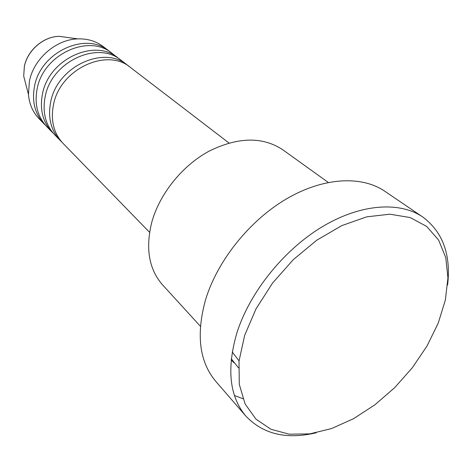<?xml version="1.0" encoding="UTF-8"?>
<svg xmlns="http://www.w3.org/2000/svg" width="472" height="472" viewBox="0 0 472 472"><rect width="100%" height="100%" fill="white"/><g stroke="black" fill="none" stroke-linecap="round" stroke-linejoin="round"><path stroke-width="0.71" d="M228.967 142.986L130.502 67.502C107.191 47.342 60.233 68.989 53.554 104.389C50.427 120.177 53.596 133.175 63.059 143.388L149.577 232.318M128.874 66.328L127.322 65.065C104.07 44.97 57.348 66.452 50.746 101.675C47.654 117.386 50.828 130.337 60.263 140.52L61.702 141.913M127.322 65.065L121.074 60.274C97.94 40.303 51.684 61.46 45.229 96.341C42.203 111.905 45.389 124.75 54.77 134.874L60.263 140.52M119.505 59.142L118 57.92C94.925 38.008 48.899 59.006 42.521 93.721C39.53 109.209 42.71 122 52.073 132.101L53.46 133.452M118 57.92L111.958 53.289C89.007 33.5 43.43 54.191 37.194 88.571C34.267 103.911 37.453 116.602 46.763 126.644L52.073 132.101M110.442 52.191L108.985 51.011C86.093 31.282 40.739 51.82 34.574 86.04C31.677 101.309 34.869 113.953 44.156 123.965L45.495 125.269M328.246 182.422L282.722 149.742C262.568 136.449 238.012 136.927 209.061 151.164C182.198 165.702 159.56 193.88 151.754 222.324C145.323 248.461 148.94 269.317 162.598 284.905L200.399 326.276M438.246 323.072L445.344 300.086L447.946 277.919L445.751 257.57L438.624 240.071L426.664 226.424L410.203 217.557L389.907 214.2L366.72 216.837L341.899 225.575L316.895 240.106L293.271 259.665L272.539 283.082L256.007 308.877L244.643 335.409L239.027 361.05L239.274 384.308L245.121 403.973L255.977 419.154L271.022 429.308L289.301 434.199L309.809 433.868L331.539 428.564L353.528 418.705L374.868 404.84L394.734 387.601L412.369 367.7L427.077 345.911L438.246 323.072M316.252 432.777C286.575 439.78 263.116 434.222 245.877 416.109C229.416 396.48 226.454 368.632 236.991 332.559C249.889 292.174 283.684 250.042 322.04 226.896C360.455 203.762 399.53 201.143 422.8 217.031C442.813 232.029 451.084 254.673 447.615 284.964M231.168 359.953L233.964 362.75M422.8 217.031L384.786 191.237C361.546 175.377 323.361 177.254 286.362 198.948C249.422 220.66 217.368 260.792 205.556 299.761C195.951 334.595 199.367 361.806 215.792 381.388L245.877 416.109M108.985 51.011L103.144 46.533C95.993 41.141 87.568 38.592 77.856 38.887C56.139 39.353 33.86 58.646 29.423 81.06L28.456 94.477C29.305 104.147 32.822 112.218 39.023 118.684L44.156 123.965M234.425 395.471L242.885 398.722M69.679 37.766L59.077 36.32C43.377 36.651 27.523 50.362 24.373 66.458L23.7 76.128L26.385 86.482M231.286 358.85L238.507 367.847M28.456 94.477L23.7 76.128L24.355 66.381C27.5 50.256 43.253 36.639 59.077 36.32L77.856 38.887M232.236 351.935L239.044 360.891"/></g></svg>
